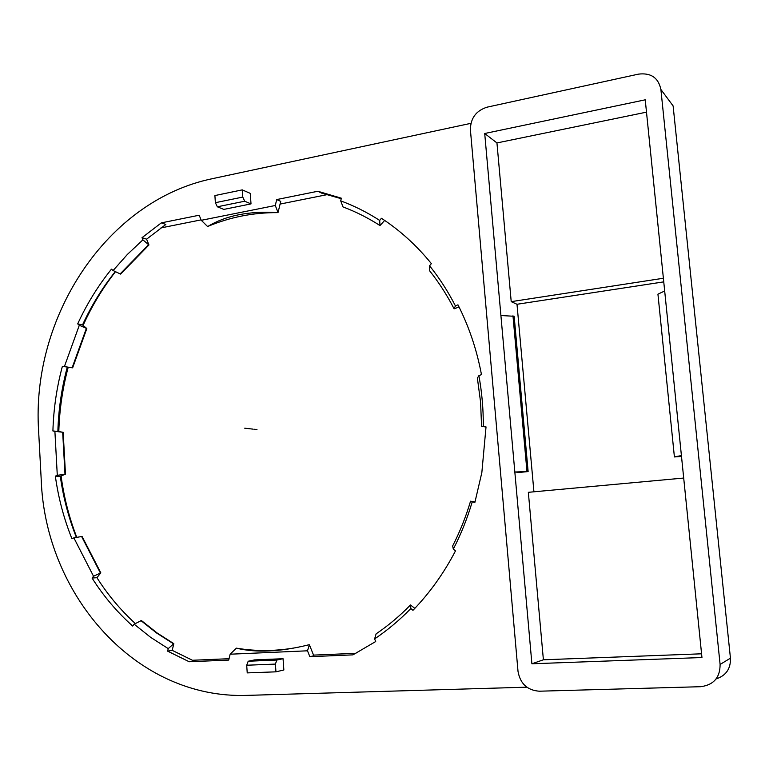 <?xml version="1.0" encoding="UTF-8"?>
<svg xmlns="http://www.w3.org/2000/svg" width="769" height="769" viewBox="0 0 769 769"><rect width="100%" height="100%" fill="white"/><g stroke="black" fill="none" stroke-linecap="round" stroke-linejoin="round"><path stroke-width="1.15" d="M660.888 89.454L720.101 664.454C720.101 677.614 713.594 685.035 700.578 686.707L539.232 691.206C527.303 690.283 520.238 683.689 518.018 671.414L470.407 129.826C470.493 118.282 476.04 110.726 487.046 107.17L638.481 74.132C650.91 72.622 658.379 77.727 660.888 89.454L673.115 105.93L730.444 658.177C730.79 668.722 726.013 675.643 716.122 678.931M533.926 491.804L516.999 304.274L663.753 281.867M76.775 537.339C69.152 517.643 63.923 497.197 61.097 476.001M58.809 431.563C59.453 409.733 62.587 388.278 68.21 367.207M83.11 325.393C91.838 306.062 102.623 288.164 115.485 271.697M327.546 194.567L280.089 204.073M201.103 219.876L160.923 227.922M192.25 660.273L229.056 658.706M313.55 655.111L355.922 653.314M526.813 687.178L247.637 695.359C135.517 699.598 45.16 594.552 41.209 479.606L38.623 431.015C31.02 317.059 106.689 200.353 212.677 178.61L470.916 123.328M283.059 658.716L283.857 669.991L275.946 671.827L275.408 664.089L246.705 665.233L248.195 661.234L254.616 659.898L283.059 658.716L276.83 660.052L248.195 661.234M250.271 193.384L251.011 203.9L244.705 201.218L217.348 206.794L215.378 202.689L214.897 195.566L242.264 189.876L250.271 193.384M217.348 206.794L223.827 209.399L251.011 203.9M199.171 215.224L201.276 220.299L275.283 205.496L276.715 199.565L317.818 191.26L341.359 198.2L340.715 200.863C354.221 205.842 367.217 212.359 379.684 220.424L381.414 218.271C399.986 230.344 416.635 245.455 431.361 263.613L429.563 265.786C439.387 278.042 448.01 291.403 455.421 305.899L457.959 304.822C468.955 326.489 476.799 349.751 481.471 374.618L478.885 375.657C481.942 392.353 483.413 409.31 483.307 426.526L486.027 426.91L481.846 472.56L474.906 502.359L472.195 501.907C467.341 518.373 461.044 534.119 453.316 549.114L455.488 550.892C443.867 573.203 429.688 593.014 412.953 610.326L410.848 608.529C399.592 620.093 387.518 630.215 374.618 638.904L375.705 641.529L352.913 654.871L309.849 656.678L307.494 650.805L230.152 654.208L228.72 660.081L189.193 661.744L167.623 651.141L168.228 648.623L150.599 637.309L134.162 624.197L132.653 626.033C117.003 612.066 103.479 596.071 92.069 578.057L93.53 576.241L73.882 537.887L71.911 538.675C63.865 518.652 58.348 497.803 55.349 476.146L57.291 475.319L54.897 431.313L52.907 430.976C53.542 409.021 56.695 387.47 62.385 366.304L64.394 366.582L79.303 325.268L77.688 323.884C86.762 304.101 98.019 285.857 111.447 269.169L113.11 270.525L127.356 254.462L142.899 239.851L142.025 237.669L161.336 222.866L199.171 215.224M516.999 304.274L511.212 301.65L663.378 278.253M511.212 301.65L496.947 142.938L646.489 112.149M683.699 478.049L528.341 492.314L543.395 659.792L701.568 653.804M275.946 671.827L247.224 672.894L246.705 665.233M215.378 202.689L242.773 197.075L242.264 189.876M275.408 664.089L276.83 660.052M242.773 197.075L244.705 201.218M681.411 455.556L645.239 99.816L484.71 133.498L531.898 663.782L701.953 657.533L681.411 455.556L674.403 456.94L681.507 456.469M496.947 142.938L484.71 133.498M531.898 663.782L543.395 659.792M514.836 472.003L519.613 472.406L528.13 471.57L514.836 472.003M528.13 471.57L514.163 316.28L500.907 315.521M664.676 290.99L657.937 294.162L674.403 456.94M512.971 315.78L526.967 471.464M201.276 220.299L207.486 226.422L208.101 226.297C230.306 217.089 253.405 212.523 277.407 212.629L278.051 212.494L280.743 201.363L276.715 199.565M374.618 638.904L376.118 633.848C388.335 625.553 399.784 615.94 410.473 604.992L414.837 608.366M340.715 200.863L343.003 206.928C355.826 211.715 368.159 217.935 380.011 225.567L384.654 220.415M429.563 265.786L429.583 270.746C438.868 282.406 447.039 295.104 454.104 308.83L459.045 306.985M478.885 375.657L477.386 378.127L480.577 402.062L481.567 426.353L486.027 427.006M475.04 501.907L470.541 501.196C465.899 516.787 459.939 531.715 452.653 545.961L453.316 549.114M317.818 191.26L321.663 193.134L341.244 198.69M189.193 661.744L193.692 660.879L172.208 650.343L173.823 643.663L157.049 632.925L141.381 620.525L134.162 624.197M135.344 623.563C120.608 610.105 107.795 594.812 96.923 577.682L100.816 572.857L82.072 536.426L73.882 537.887M76.391 537.416C68.604 517.835 63.25 497.466 60.318 476.328L65.471 474.137L63.173 432.303L57.867 431.409C58.492 409.569 61.635 388.134 67.297 367.082L72.632 367.842L86.83 328.565L82.533 324.893C91.367 305.658 102.277 287.894 115.273 271.592M113.11 270.525L120.56 274.091L148.946 244.984L146.61 239.169L165.844 224.461L161.336 222.866M309.849 656.678L313.819 655.803L309.398 644.787L308.725 644.816C280.272 651.872 256.164 652.987 236.391 648.152L230.152 654.208M298.593 647.152C277.58 651.256 256.846 651.593 236.391 648.152M172.208 650.343L167.623 651.141M168.228 648.623L173.823 643.663M275.283 205.496L278.051 212.494M173.371 643.74L156.588 632.993L140.91 620.583M96.923 577.682L92.069 578.057M93.53 576.241L100.816 572.857M379.684 220.424L380.011 225.567M100.335 572.886L81.581 536.435M60.318 476.328L55.349 476.146M57.291 475.319L65.471 474.137M455.421 305.899L454.104 308.83M54.897 431.313L63.173 432.303M64.98 474.117L62.683 432.265M472.195 501.907L470.541 501.196M57.867 431.409L52.907 430.976M67.297 367.082L62.385 366.304M64.394 366.582L72.632 367.842M483.307 426.526L481.567 426.353M79.303 325.268L86.83 328.565M72.142 367.765L86.349 328.469M410.848 608.529L410.473 604.992M82.533 324.893L77.688 323.884M142.899 239.851L148.946 244.984M120.099 273.966L148.484 244.83M307.494 650.805L309.398 644.787M146.61 239.169L142.025 237.669M208.101 226.297C226.182 215.416 249.281 210.86 277.407 212.629M252.79 429.102L244.715 428.189L252.79 429.102M253.847 429.217L256.971 429.573M730.444 658.177L720.101 664.454M336.024 196.345L339.783 198.2"/></g></svg>
